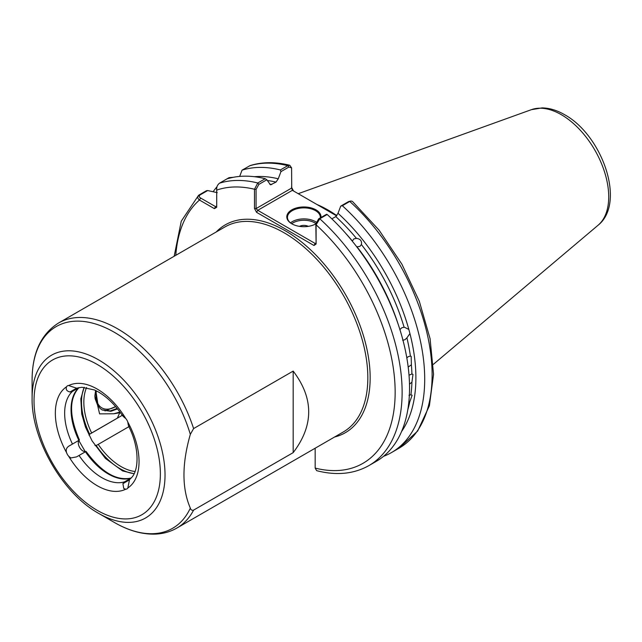 <?xml version="1.0" encoding="UTF-8"?>
<svg xmlns="http://www.w3.org/2000/svg" width="642" height="642" viewBox="0 0 642 642"><rect width="100%" height="100%" fill="white"/><g stroke="black" fill="none" stroke-linecap="round" stroke-linejoin="round"><path stroke-width="0.96" d="M94.984 445.532A6.572 3.796 -120 0 0 96.196 445.476L98.218 444.384A52.612 30.375 -120 0 0 121.033 466.573A52.612 30.375 -120 0 0 135.061 471.501M130.904 478.154A52.612 30.375 60 0 1 85.434 451.767L85.731 451.519A6.572 3.796 60 0 1 82.946 450.973A6.572 3.796 60 0 1 78.789 445.612A6.572 3.796 60 0 1 79.223 440.243M69.986 445.492L79.456 440.027L69.986 445.492C66.712 447.113 65.572 449.488 66.567 452.626A6.572 3.796 -120 0 0 68.686 456.277L70.853 457.963L76.567 456.887L79.038 455.459A52.612 30.375 -120 0 0 124.66 481.797L122.911 483.643L123.77 488.514L125.72 489.212A6.572 3.796 -120 0 0 126.947 488.899A6.572 3.796 -120 0 0 127.83 487.992L129.483 479.847L130.478 478.555C139.001 472.135 140.02 448.268 128.689 426.392M399.838 329.675L401.772 327.789L404.091 327.227A150.019 86.614 -120 0 0 361.39 244.522C362.008 240.902 360.363 238.856 356.454 238.383A150.019 86.614 -120 0 0 335.774 216.603L338.013 213.288A152.395 87.986 60 0 1 408.834 329.418L404.42 327.26M361.39 244.522L359.921 246.384L356.984 246.785A150.019 86.614 60 0 1 398.128 324.13M345.741 233.391A150.019 86.614 60 0 1 352.362 241.031L353.886 238.872L356.454 238.383M407.79 409.781A150.019 86.614 -120 0 0 409.692 402.093L412.124 395.271L410.928 394.75A150.019 86.614 -120 0 0 411.923 382.183L412.975 374.382L411.923 374.005A150.019 86.614 -120 0 0 411.378 364.792L411.185 356.35L410.398 356.133A150.019 86.614 -120 0 0 406.924 337.836L409.933 333.575L408.834 329.418M411.923 382.183L409.492 384.149M409.018 375.161L411.923 374.005M411.378 364.792L408.192 367.072M406.819 357.883L408.296 356.631L410.398 356.133M409.692 402.093L408.737 402.975M408.986 395.352L410.928 394.75M402.67 340.284L404.95 339.714L406.924 337.836M315.744 223.946A16.443 9.494 0 0 0 315.832 223.898L318.657 218.858L326.593 214.276L327.179 214.492L319.772 218.77L316.105 224.812L316.105 244.016L315.832 223.889A17.101 9.871 180 0 1 291.805 223.809L291.805 223.809A17.101 9.871 180 0 1 291.805 209.854A17.101 9.871 180 0 1 315.984 209.854A17.101 9.871 180 0 1 320.944 217.542M320.31 217.911A16.443 9.494 0 0 0 320.334 217.365A16.443 9.494 0 0 0 315.519 210.656A16.443 9.494 0 0 0 297.599 208.602A16.443 9.494 0 0 0 287.455 217.365A16.443 9.494 0 0 0 292.038 223.946M308.312 226.369A6.572 3.796 0 0 0 299.477 226.369M336.849 215.664A115.167 66.495 -120 0 0 328.07 210.046A115.167 66.495 -120 0 0 316.971 204.517M293.177 452.634L193.611 510.109C191.926 510.559 190.826 509.9 190.329 508.127C181.846 488.49 181.846 463.893 190.329 434.353L193.611 428.567L293.177 371.092L293.177 452.634C313.866 425.453 313.866 398.273 293.177 371.092M193.611 510.109A118.369 68.341 60 0 1 176.911 528.037C170.451 531.736 163.317 533.759 155.5 534.104C142.283 534.545 128.593 530.685 114.436 522.5L98.563 513.335C62.611 493.441 31.354 439.297 32.1 398.217A93.989 54.265 60 0 1 98.563 359.849A93.989 54.265 60 0 1 165.026 474.96A93.989 54.265 60 0 1 98.563 513.335L114.436 522.5A116.443 67.225 -120 0 0 190.329 508.127M117.334 418.159L90.321 433.751L122.261 415.31L117.334 418.159L119.741 412.742L113.843 413.769L99.598 413.873L97.488 404.837L95.128 398.714L94.872 395.769L95.618 390.505M101.901 409.821L110.264 410.936L117.141 408.416M97.488 404.837L99.959 408.288L102.206 410.005L110.889 411.297L117.534 408.906M113.843 413.769L119.95 412.028M119.741 412.742L120.295 412.509M122.453 415.599C115.271 405.022 107.302 397.181 98.563 392.061L94.47 389.967L81.895 387.278L76.567 388.185L68.686 385.545A6.572 3.796 -120 0 0 67.45 385.85A6.572 3.796 -120 0 0 66.567 386.765C65.564 389.413 66.704 391.147 69.986 391.981L72.466 391.387A52.612 30.375 -120 0 0 72.466 444.063M129.483 426.328C128.793 427.002 128.24 425.606 127.83 422.131A6.572 3.796 -120 0 0 125.72 418.472C122.927 416.385 121.988 415.205 122.911 414.941M128.841 426.705L98.218 444.384M130.799 478.25L124.66 481.797M85.434 451.767L79.038 455.459M122.261 415.31L89.687 434.201A6.572 3.796 -120 0 0 89.037 435.22M78.605 387.84L72.466 391.387M335.774 216.603L331.866 218.858M409.933 333.575A152.395 87.986 60 0 1 401.571 431.52M291.452 187.095L293.546 190.995M233.455 177.264L229.082 177.649L219.484 183.195C217.261 185.056 216.33 187.36 216.707 190.096L216.707 207.302L214.38 208.642L199.477 200.039C197.351 198.322 197.222 196.637 199.092 194.967L206.499 190.69L207.679 190.546L200.007 194.975C198.803 196.059 199.012 197.07 200.641 198.025L215.543 206.628L216.707 205.962M213.12 191.741A160.291 92.544 60 0 1 216.964 186.79M217.277 192.664L207.679 190.546M174.159 256.262L181.269 221.177L198.53 195.369L200.007 194.975M226.891 178.917A160.291 92.544 60 0 1 265.202 178.709L266.839 179.776L270.467 184.832L276.028 182.103A150.019 86.614 -120 0 0 267.329 180.514M316.105 244.016L314.002 245.493L256.575 212.333L254.481 208.441L254.481 189.238L257.787 182.986L265.202 178.709M391.508 452.554L398.915 448.268L417.669 431.031L429.394 405.752L433.551 374.318L430.084 338.727L419.298 301.226L401.932 264.247L379.133 230.221L352.41 201.387L350.997 201.002L349.762 201.452L342.355 205.737A160.291 92.544 60 0 1 391.508 452.554A160.291 92.544 60 0 1 383.563 456.31M342.355 205.737L340.709 206.13L338.013 213.288M327.179 214.492A160.291 92.544 60 0 1 376.34 461.309L368.925 465.586C353.814 474.061 336.392 475.754 316.658 470.666L315.166 468.098A155.364 89.695 -120 0 0 395.151 392.768A155.364 89.695 -120 0 0 316.105 224.812L315.832 223.889M289.791 165.275C275.482 161.736 262.257 161.84 250.099 165.596L242.066 170.154A160.291 92.544 60 0 1 280.369 169.945L287.785 165.668L289.791 165.275L291.588 167.867L288.9 167.048L280.955 171.631L280.369 169.945M315.166 448.212L315.166 468.098M242.066 170.154L239.667 176.414M254.457 176.71A152.395 87.986 60 0 1 278.259 178.797L280.955 171.631M278.259 178.797L276.028 182.103M336.657 215.881L292.383 190.321L257.739 210.319L315.166 243.478L315.832 243.093M266.839 179.776L258.903 184.366L256.078 189.39L256.078 208.594L291.725 188.018L291.588 167.867M340.709 206.13L348.646 201.548L350.997 201.002M233.263 177.304L228.809 178.348M214.38 208.642L215.543 206.628M175.796 255.323A155.364 89.695 -120 0 1 199.477 200.039L200.641 198.025M314.002 245.493L315.166 243.478M256.078 189.39L254.481 189.238A155.364 89.695 -120 0 0 216.707 190.096M256.575 212.333L257.739 210.319L256.078 208.594L254.481 208.441M292.383 190.321L291.725 188.018M96.348 390.866A27.951 16.138 120 0 0 97.753 403.393L95.819 390.601M94.872 396.78L97.753 403.393A27.951 16.138 120 0 0 115.616 406.611L105.015 410.928M134.114 473.644A54.249 31.322 60 0 1 119.869 468.588A54.249 31.322 60 0 1 96.196 445.476M315.848 223.528A15.456 8.924 0 0 0 314.821 222.87A15.456 8.924 0 0 0 291.677 223.721M290.497 222.87A16.443 9.494 180 0 1 315.519 221.667A16.443 9.494 180 0 1 316.177 222.068M97.199 510.326A89.342 51.585 -120 0 0 160.372 473.852A89.342 51.585 -120 0 0 97.199 364.431A89.342 51.585 -120 0 0 34.026 400.905A89.342 51.585 -120 0 0 97.199 510.326M531.399 109.662L542.105 107.896C549.576 108.049 557.063 110.312 564.567 114.677C601.995 135.037 626.303 202.808 598.111 225.214A67.073 38.721 -120 0 0 604.114 170.62A67.073 38.721 -120 0 0 561.293 114.669A67.073 38.721 -120 0 0 531.399 109.662L298.233 193.699M176.911 528.037L343.318 431.962A118.369 68.341 -120 0 0 361.462 337.114A118.369 68.341 -120 0 0 284.133 232.805A118.369 68.341 -120 0 0 224.949 226.939L58.542 323.014A118.369 68.341 60 0 1 117.727 328.881A118.369 68.341 60 0 1 193.611 428.567M216.21 231.987A120.014 69.288 60 0 1 285.289 230.791A120.014 69.288 60 0 1 366.117 345.565A120.014 69.288 60 0 1 334.578 437.009M190.329 434.353A116.443 67.225 -120 0 0 114.436 332.347A116.443 67.225 -120 0 0 32.1 379.887C32.212 353.06 41.032 334.097 58.542 323.014M68.686 385.545A59.184 34.17 60 0 1 97.199 389.052A59.184 34.17 60 0 1 125.72 418.472M127.83 422.131A59.184 34.17 60 0 1 127.83 487.992M66.567 452.626A59.184 34.17 60 0 1 66.567 386.765M86.582 387.527A52.612 30.375 -120 0 0 91.645 432.989M89.687 434.201A54.249 31.322 60 0 1 84.254 387.27M78.854 440.372A52.612 30.375 60 0 1 78.741 387.808M219.484 183.195A160.291 92.544 60 0 1 257.787 182.986L258.903 184.366M288.9 167.048L287.785 165.668A160.291 92.544 -120 0 0 249.473 165.877M318.657 218.858L319.772 218.77A160.291 92.544 60 0 1 368.925 465.586M398.915 448.268A160.291 92.544 -120 0 0 349.762 201.452L348.646 201.548M269.624 184.077A150.019 86.614 60 0 1 271.775 184.559M125.72 489.212A59.184 34.17 60 0 1 68.686 456.277M229.082 177.649L230.005 177.657M129.483 479.847L122.911 483.643M76.567 388.185L69.986 391.981M598.111 225.214L433.326 364.367M86.036 451.414C101.548 472.343 116.627 481.211 131.265 478.009M32.1 398.217L32.1 379.887M216.707 188.748L216.876 187.336L216.707 188.748M79.456 440.027C69.087 416.128 68.951 398.634 79.046 387.559M78.886 440.653L85.209 451.607M84.174 387.27L80.828 398.818L81.735 414.018L85.482 427.082L92.071 440.853L105.408 458.42L122.59 470.923L134.082 473.708"/></g></svg>
